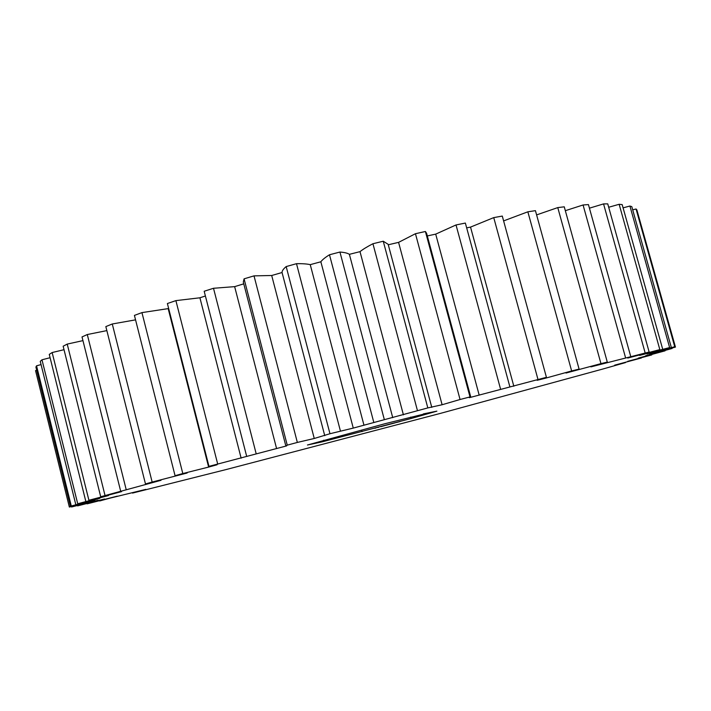<?xml version="1.0" encoding="UTF-8"?>
<svg xmlns="http://www.w3.org/2000/svg" width="711" height="711" viewBox="0 0 711 711"><rect width="100%" height="100%" fill="white"/><g stroke="black" fill="none" stroke-linecap="round" stroke-linejoin="round"><path stroke-width="1.07" d="M99.593 500.695L145.764 489.381L132.513 493.087L226.391 469.482L440.029 413.491L602.67 369.071L625.493 362.592L614.677 365.152L641.402 357.989L627.742 361.312L651.774 354.922L638.167 358.14L665.069 350.834L645.615 355.731L672.108 348.488L649.783 354.176L675.45 347.092L650.565 353.616L674.73 346.746L647.01 353.936L669.62 347.563L639.536 355.42L659.835 349.608L627.742 358.051L649.143 352.025L590.903 366.876L607.292 362.077L600.955 363.632L566.009 373.044L579.092 369.08L571.644 370.946L545.346 378.234L537.125 380.314L546.43 377.31L469.322 397.68L470.744 396.978L470.007 396.925L460.061 399.502L442.109 404.746L427.818 407.91L353.269 428.093L329.966 433.728L314.253 438.483L297.349 442.438L287.253 445.148L285.822 445.877L286.64 445.886L208.963 466.354L217.131 464.745L208.625 467.083L182.807 473.544L175.057 475.686L187.135 473.011L152.154 482.058L145.471 483.933L161.015 480.307L100.704 496.749L121.581 491.621L88.902 500.268L108.507 495.558L77.712 503.761L99.798 498.349L71.287 506.001L94.776 500.295L69.349 507.05L94.785 500.642L71.58 506.979L97.967 500.277L77.623 505.877L104.535 498.989L87.115 503.85L117.279 496.154L99.664 500.971M675.45 347.092L637.749 213.042M675.29 346.728L636.86 209.869L636.052 208.99L632.701 209.825M671.264 347.252L631.803 206.643L629.919 206.039L623.085 207.852M662.625 348.994L622.169 204.599L619.148 204.297L608.696 207.256M649.143 352.025L607.745 203.87L603.559 203.906L589.437 208.172M630.701 356.38L588.432 204.581L583.073 204.981L565.343 210.687M607.292 362.077L564.267 206.821L557.771 207.594L536.601 214.909M579.092 369.08L535.427 210.652L527.855 211.807L503.601 220.908M546.43 377.31L502.286 216.073L493.745 217.61L470.54 227.102L466.665 227.858M509.831 386.66L465.367 223.058L456.027 224.952L435.701 234.132L427.311 235.928M470.744 396.978L426.6 233.297L425.4 231.493L415.455 233.715L398.578 242.371L388.286 244.78M431.781 407.376L388.162 244.317L383.256 241.225L372.937 243.731C367.223 246.681 362.912 249.321 360.006 251.65L349.385 254.334C347.679 253.16 344.533 252.405 339.938 252.041L329.486 254.769C325.158 257.462 322.287 259.791 320.857 261.781L310.245 264.652C307.063 263.905 302.477 263.585 296.496 263.683L286.178 266.572C283.351 268.936 281.974 270.918 282.054 272.517L271.7 275.504L254.014 275.868L244.077 278.836L243.304 282.071L285.822 445.877M243.766 283.831L234.648 286.64L213.504 288.275L204.181 291.252L246.619 456.107M205.399 295.98L199.907 297.793L175.893 300.62L167.387 303.535L208.963 466.354M168.667 308.547L141.942 312.609L134.423 315.4L175.057 475.686M135.552 319.852L112.276 323.985L105.841 326.598L145.471 483.933M106.854 330.606L87.293 334.534L82.023 336.925L120.621 490.972M82.956 340.622L67.225 344.088L63.155 346.221L100.704 496.749M64.026 349.696L52.152 352.54L49.272 354.389L85.773 501.219M50.099 357.713L41.985 359.793L40.26 361.348L75.748 504.41M41.06 364.583L36.545 365.818L35.914 367.08L70.425 506.356M36.705 370.28L35.55 370.609L69.349 507.05M410.754 417.064L411.136 418.503L436.892 411.145L423.392 413.891M411.136 418.503L322.225 441.833L307.454 445.006L384.633 423.8L423.472 414.193M399.929 421.596L396.125 422.574L399.911 421.543M391.85 423.685L392.792 423.436L391.85 423.676M390.881 423.952L391.672 423.738L390.881 423.943M389.752 424.254L390.677 424.005L389.752 424.245M388.819 424.494L389.326 424.36L388.819 424.494M387.531 424.84L388.624 424.547L387.522 424.831M395.28 422.814L392.89 423.427L395.28 422.814M393.467 423.303L394.081 423.143L393.467 423.303M392.952 423.445L391.086 423.943L392.952 423.445M390.588 424.076L388.944 424.511L390.588 424.067M389.148 424.449L390.17 424.174L389.148 424.44M386.135 425.222L387.477 424.858L386.135 425.205M384.82 425.569L383.691 425.925L384.838 425.578M383.887 425.809L384.393 425.676L383.887 425.809M383.025 426.049L383.691 425.871L383.025 426.049M381.647 426.404L382.678 426.147L381.647 426.404M380.918 426.609L381.585 426.431L380.918 426.609M386.331 425.214L388.419 424.654L386.331 425.205M386.046 425.294L385.495 425.4L386.037 425.276M383.122 426.076L382.394 426.236L383.122 426.067M380.758 426.707L382.314 426.289L380.758 426.707M380.767 426.689L381.78 426.413L380.767 426.68M377.523 427.533L378.945 427.169L377.541 427.551M376.146 427.924L374.724 428.28L376.146 427.915M36.545 365.818L71.287 506.001M41.985 359.793L77.712 503.761M52.152 352.54L88.902 500.268M67.225 344.088L105.024 495.478M87.293 334.534L126.14 489.399M112.276 323.985L152.154 482.058M141.942 312.609L182.807 473.544M168.196 308.716L208.625 467.083M175.893 300.62L217.682 463.972M199.907 297.793L241.145 458.186M213.504 288.275L256.12 453.529M234.648 286.64L276.597 448.588M244.077 278.836L287.253 445.148M254.014 275.868L297.349 442.438M271.7 275.504L314.253 438.483M282.054 272.517L324.749 435.674M286.178 266.572L329.966 433.728M296.496 263.683L340.409 430.946M310.245 264.652L353.269 428.093M320.857 261.781L363.979 425.258M329.486 254.769L373.728 422.121M339.938 252.041L384.26 419.339M349.385 254.334L392.739 417.668M360.006 251.65L403.413 414.86M372.937 243.731L417.455 410.62M383.256 241.225L427.818 407.91M398.578 242.371L442.109 404.746M415.455 233.715L460.061 399.502M425.4 231.493L470.007 396.925M435.701 234.132L479.187 395.138M456.027 224.952L500.544 389.041M470.54 227.102L513.831 386.242M493.745 217.61L537.987 379.461M545.204 377.745L545.346 378.234M527.855 211.807L571.644 370.946M557.771 207.594L600.955 363.632M583.073 204.981L625.529 357.624M603.559 203.906L645.17 352.949M619.148 204.297L659.835 349.608M629.919 206.039L669.62 347.563M636.052 208.99L674.73 346.746M361.632 430.084L362.05 431.639M397.396 422.236L399.564 421.65L397.378 422.21M391.485 423.783L390.961 423.925L391.485 423.774M378.625 427.258L377.843 427.453L378.616 427.24M323.976 441.184L323.718 440.198"/></g></svg>
